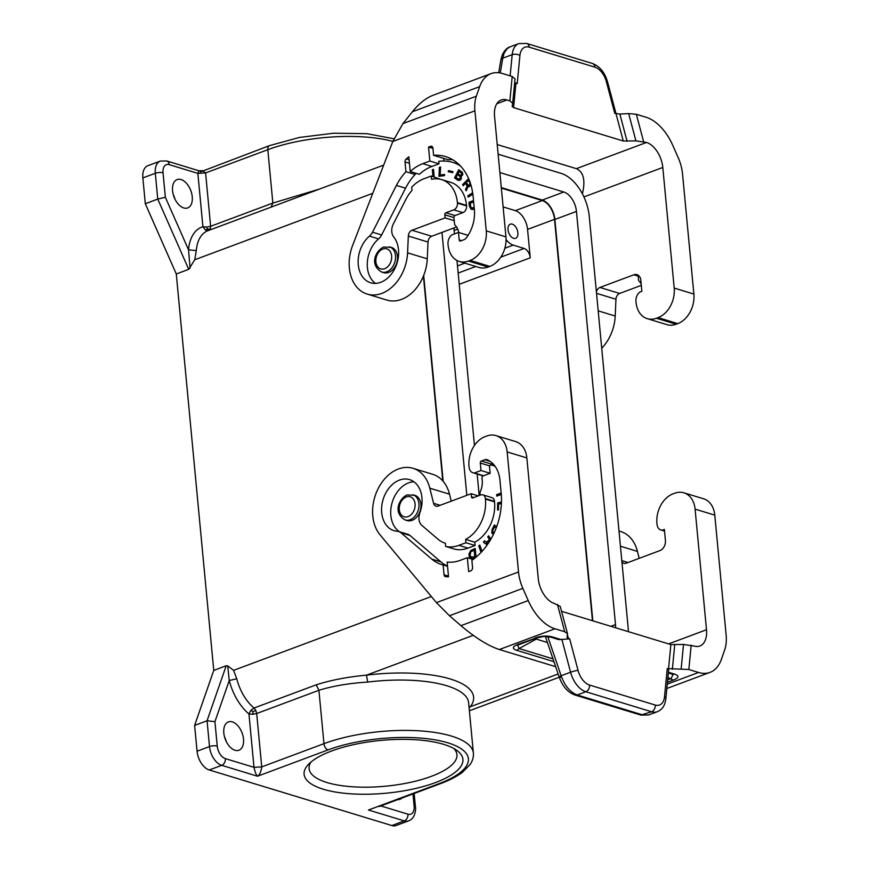 <?xml version="1.0" encoding="UTF-8"?>
<svg xmlns="http://www.w3.org/2000/svg" width="869" height="869" viewBox="0 0 869 869"><rect width="100%" height="100%" fill="white"/><g stroke="black" fill="none" stroke-linecap="round" stroke-linejoin="round"><path stroke-width="1.3" d="M227.7 665.86L233.576 670.357L236.748 678.765L229.253 680.514L227.7 665.86L226.201 665.752L213.763 670.401L176.288 273.985L188.736 269.336L194.765 259.744L372.779 193.309M423.42 276.092L442.777 480.883M190.105 268.173L188.54 249.827L196.275 250.598L194.765 259.744M172.562 190.756A15.131 8.972 69.5 0 0 187.693 207.93A15.131 8.972 69.5 0 0 192.245 196.752A15.131 8.972 69.5 0 0 177.113 179.579A15.131 8.972 69.5 0 0 172.562 190.756M145.308 203.737L142.864 177.917L155.312 173.268L157.756 199.088L145.308 203.737L176.288 273.985M200.381 171.943L269.466 145.634A5.496 3.27 69.5 0 0 267.815 149.696L272.855 203.064L210.635 226.288L206.648 227.07L202.911 226.744L205.388 229.97L208.386 230.535M209.32 230.187L210.298 228.992L207.495 229.21L206.648 227.07M174.973 199.175A15.131 8.972 69.5 0 0 173.235 194.526M169.227 164.654A5.496 4.03 -73.1 0 0 166.674 160.95L198.979 170.78L197.86 173.376L169.227 164.654A11.004 6.528 69.5 0 0 163.046 172.812A5.496 1.825 174.6 0 0 155.312 173.268A16.5 9.798 69.5 0 1 160.287 161.08L147.839 165.718A16.5 9.798 69.5 0 0 142.864 177.917M391.832 825.55L209.266 769.977L221.714 765.339L257.506 776.234L328.026 749.914A85.26 28.351 -5.4 0 1 447.807 742.81A85.26 28.351 -5.4 0 1 438.997 783.686L368.478 810.006L404.281 820.901L391.832 825.55A16.5 9.798 69.5 0 0 396.134 825.517L408.582 820.868A16.5 9.798 69.5 0 1 404.281 820.901A5.496 4.03 -73.1 0 0 407.941 814.188A11.004 6.528 69.5 0 0 414.122 806.041L412.971 793.929M209.266 769.977A16.5 9.798 -110.5 0 1 197.057 751.218L209.505 746.569L207.061 720.749L194.623 725.398L197.057 751.218M213.763 670.401L194.623 725.398M224.506 736.836A15.131 8.972 -110.5 0 1 226.244 741.485M198.979 170.78L202.379 170.672L205.595 172.92L197.86 173.376L202.911 226.744A44.004 26.113 -110.5 0 0 188.54 249.827L165.349 197.252L157.756 199.088L188.736 269.336M271.074 207.17L272.855 203.064L319.64 189.018M207.495 229.21L205.388 229.97M381.697 272.051L383.674 272.649A13.198 9.678 -73.1 0 0 397.47 256.301A13.198 9.678 -73.1 0 0 391.354 247.383L383.653 247.024C376.179 250.294 368.695 264.469 381.697 272.051A13.198 9.678 -73.1 0 0 386.716 271.812A13.198 9.678 -73.1 0 0 395.504 255.703A13.198 9.678 -73.1 0 0 389.388 246.785M635.912 140.876L628.678 113.589L636.347 114.284L646.058 117.239A44.004 26.113 69.5 0 1 672.812 145.449L678.2 157.658A33 19.585 69.5 0 1 682.545 174.028L693.886 294.07A24.202 17.738 -73.1 0 1 677.787 323.616L658.094 317.619A24.202 17.738 -73.1 0 0 674.203 288.084L662.797 167.478A22.007 13.057 -110.5 0 0 646.525 142.462L635.912 140.876L623.269 141.006L513.579 107.615L512.167 106.409L512.677 103.281L509.864 100.869L506.92 99.968A22.007 13.057 69.5 0 0 501.174 100.011A22.007 13.057 69.5 0 0 494.548 116.272L505.954 236.868A24.202 17.738 -73.1 0 1 489.844 266.403L488.193 267.022A24.202 17.738 106.9 0 1 478.993 267.456L459.31 261.46A24.202 17.738 106.9 0 1 447.991 243.537A8.255 6.05 106.9 0 1 451.956 234.858L458.495 232.414L467.62 235.195L467.696 235.923M456.551 226.972L431.697 236.249A5.496 4.03 106.9 0 0 428.015 242.038L427.266 258.832A38.508 28.221 106.9 0 1 386.857 300.066L367.174 294.07A38.508 28.221 106.9 0 1 352.64 245.373L392.821 141.473L402.944 123.604L412.395 111.753L479.655 86.65A44.004 26.113 -110.5 0 1 491.018 73.637A44.004 26.113 -110.5 0 1 502.499 73.539L512.21 76.494L515.035 78.916L512.688 103.194M445.906 212.786L455.03 215.566L462.916 212.623A5.496 4.03 -73.1 0 0 466.577 205.91L466.523 205.399A34.108 24.995 -73.1 0 0 450.739 182.371L441.604 179.59A34.108 24.995 -73.1 0 1 457.398 202.618L457.442 203.14A5.496 4.03 -73.1 0 1 453.781 209.853L445.906 212.786A1.651 1.206 -73.1 0 0 444.809 214.806L445.102 217.902L412.004 230.252A5.496 4.03 106.9 0 0 408.332 236.042L407.572 252.846A38.508 28.221 106.9 0 1 367.174 294.07M441.604 179.59A34.108 24.995 -73.1 0 0 431.578 179.318L431.263 176.016L440.431 179.275M458.495 232.414L459.201 239.909A1.651 1.206 -73.1 0 0 460.592 240.995L464.003 239.714A5.496 4.03 -73.1 0 0 466.24 237.976A31.36 22.985 -73.1 0 0 474.376 209.646L473.16 196.731A59.407 43.548 -73.1 0 0 445.656 156.616A59.407 43.548 -73.1 0 0 433.598 155.323L432.914 148.121A2.748 2.02 106.9 0 0 431.643 146.264A2.748 2.02 106.9 0 0 430.6 146.318L428.526 147.089L429.84 161.037L422.79 163.665A46.209 33.869 -73.1 0 0 410.222 171.53L408.832 156.8A61.058 44.754 106.9 0 0 406.16 158.962A2.748 2.02 106.9 0 0 405.019 161.906L405.942 171.725A49.783 36.487 -73.1 0 0 396.427 185.423L372.508 232.186A11.004 8.06 106.9 0 1 369.455 236.118A26.678 19.552 -73.1 0 0 358.137 262.579A26.678 19.552 -73.1 0 0 370.618 282.762A26.678 19.552 -73.1 0 0 394.787 268.695A26.678 19.552 -73.1 0 0 393.755 237.031A11.004 8.06 106.9 0 1 393.364 223.909L405.91 199.381A35.477 26.005 -73.1 0 1 412.004 190.387L411.7 187.183A38.508 28.221 -73.1 0 1 424.213 178.645L431.263 176.016M402.944 123.604L476.331 96.209A33 19.585 -110.5 0 0 474.919 110.83L486.26 230.882A24.202 17.738 -73.1 0 1 470.162 260.418L468.5 261.037A24.202 17.738 106.9 0 1 459.31 261.46M476.331 96.209L479.655 86.65M582.404 193.841C585.597 180.361 583.577 171.964 576.364 168.651L497.231 144.558M491.018 73.637L433.305 95.177C426.016 97.98 419.054 103.509 412.395 111.753M628.678 113.589L619.869 114.067L614.763 113.328L606.399 81.816A16.5 9.798 69.5 0 0 594.939 67.174L529.21 47.165A16.5 9.798 -110.5 0 0 519.923 55.497L517.207 83.641L514.687 82.544M500.283 72.985L502.749 58.18L500.902 59.668L502.423 54.508C504.693 50.206 507.246 47.654 510.092 46.85L507.224 48.631L504.161 53.063L502.749 58.18L512.199 54.649A22.007 13.057 -110.5 0 1 518.836 43.591L526.668 43.45A5.496 4.03 106.9 0 1 529.21 47.165M677.787 323.616L676.125 324.235A24.202 17.738 106.9 0 1 666.925 324.658L647.242 318.662A24.202 17.738 106.9 0 1 635.934 300.739A8.255 6.05 106.9 0 1 639.888 292.06L641.865 291.321L640.822 280.22A8.255 6.05 -73.1 0 0 636.999 274.647A8.255 6.05 -73.1 0 0 633.859 274.8L599.947 287.454A5.496 4.03 106.9 0 0 596.416 292.06M601.728 348.263A38.508 28.221 106.9 0 0 615.198 316.034L615.947 299.24A5.496 4.03 106.9 0 1 619.63 293.45L641.3 285.358M639.334 276.277A8.255 6.05 -73.1 0 0 639.052 276.375L638.226 276.679L638.519 279.785A2.748 2.02 -73.1 0 0 639.073 281.176A16.793 12.318 -73.1 0 1 641.181 284.022M658.094 317.619L656.432 318.239A24.202 17.738 106.9 0 1 647.242 318.662M445.102 217.902L454.226 220.683L453.933 217.576A1.651 1.206 -73.1 0 1 455.03 215.566M405.942 171.725L415.078 174.506A49.783 36.487 -73.1 0 0 405.551 188.193L381.632 234.967A11.004 8.06 106.9 0 1 378.58 238.899A26.678 19.552 -73.1 0 0 375.419 283.381M410.222 171.53L419.347 174.3A46.209 33.869 -73.1 0 1 431.926 166.446L438.975 163.806L438.736 161.286A49.783 36.487 -73.1 0 1 443.646 161.047A55.562 40.724 -73.1 0 1 452.738 162.362A55.562 40.724 -73.1 0 1 460.418 165.946M416.197 173.344A49.783 36.487 -73.1 0 0 415.078 174.506M428.526 147.089L432.947 148.436M443.679 158.386L443.929 161.047M429.84 161.037L438.975 163.806M433.598 155.323L448.1 159.733A59.407 43.548 -73.1 0 1 452.64 159.69M458.615 164.154A55.562 40.724 -73.1 0 0 458.104 163.991L452.738 162.362M454.226 220.683L454.52 223.778A2.748 2.02 -73.1 0 0 455.084 225.169A16.793 12.318 -73.1 0 1 458.713 232.49M474.3 208.81L472.443 209.548L471.031 209.125L469.379 206.062L469.021 202.238L473.518 200.554M432.958 176.526L432.317 169.77L433.479 169.336L434.196 176.907M470.868 184.771L469.314 186.672L468.119 186.487L466.218 190.811L465.447 189.518L467.12 186.422L465.567 183.207L463.199 185.738L462.558 184.641L468.608 178.569M440.138 175.027L444.602 174.463L444.537 175.603L438.91 176.32L439.432 167.206L440.605 167.054L440.138 175.027L444.591 174.615M452.945 171.638L452.684 172.659L448.198 171.671L448.458 170.65L452.945 171.638M454.541 177.884L458.745 169.672L462.384 172.399L462.895 174.582L461.233 176.472L461.276 178.895L459.962 180.328L457.8 180.198L454.541 177.884L458.658 180.491M472.866 194.178L468.174 197.133L467.826 195.797L472.66 192.744M473.54 200.793L469.369 202.347L469.912 207.061L471.824 209.472M473.659 202.01L470.118 203.324L470.976 207.506L472.671 208.212L474.192 207.691M471.758 208.039L474.159 207.354M433.316 176.635L432.675 169.879L433.512 169.574M463.383 185.542L462.905 184.749L468.63 178.623M466.338 190.528L465.806 189.627L467.479 186.531L465.567 183.207M468.749 186.737L468.119 186.487M468.413 185.358L469.662 185.325L470.401 183.728L468.728 180.307L466.305 182.414L468.413 185.358L469.749 184.749L469.89 182.957L468.369 180.198M439.269 176.277L439.79 167.315L440.594 167.206M452.945 171.671L448.817 170.758L448.556 171.747M459.049 169.889L454.9 177.993M460.635 175.353L461.928 175.006L462.189 173.8L459.158 171.367L458.006 173.626L460.233 175.212L461.569 174.897L461.678 173.3L459.158 171.367M458.778 179.21L460.103 179.036L460.689 177.2L457.528 174.55L456.062 177.428L458.778 179.21L460.255 178.156L460.135 176.548L457.528 174.55M468.456 196.959L468.185 195.905L472.703 193.048M405.139 519.966L407.105 520.564A13.198 9.678 -73.1 0 0 420.9 504.216A13.198 9.678 -73.1 0 0 414.795 495.297L407.094 494.939C399.621 498.209 392.136 512.384 405.139 519.966A13.198 9.678 -73.1 0 0 410.157 519.727A13.198 9.678 -73.1 0 0 418.934 503.618A13.198 9.678 -73.1 0 0 412.829 494.7M561.548 611.309L670.879 644.581L683.512 644.461L694.125 646.036A22.007 13.057 69.5 0 0 699.871 645.993A22.007 13.057 69.5 0 0 706.497 629.743L695.091 509.136A24.202 17.738 106.9 0 0 683.892 492.799L703.575 498.784A24.202 17.738 106.9 0 1 714.785 515.132L695.091 509.136M664.535 531.089L660.874 529.971A8.255 6.05 -73.1 0 1 657.127 524.93A24.202 17.738 -73.1 0 1 673.04 493.842L674.692 493.223A24.202 17.738 106.9 0 1 683.892 492.799M660.874 529.971A8.255 6.05 -73.1 0 0 662.395 530.166L664.372 529.427L665.426 540.529A8.255 6.05 106.9 0 1 659.929 550.598L626.017 563.264A5.496 4.03 -73.1 0 1 623.92 563.362A5.496 4.03 -73.1 0 1 621.889 561.504M664.503 530.807L662.395 530.166M639.182 558.343L637.444 551.402A38.508 28.221 -73.1 0 0 620.662 531.513L619 531.002M666.849 688.487L710.027 672.378A44.004 26.113 -110.5 0 0 721.389 659.354L724.713 649.795A33 19.585 -110.5 0 0 726.136 635.174L714.785 515.132M710.027 672.378A44.004 26.113 -110.5 0 1 698.546 672.465L688.835 669.51L667.251 668.565L668.663 669.771L665.85 698.785C665.1 705.346 662.254 709.658 657.322 711.711A22.007 13.057 -110.5 0 1 651.576 711.754L585.847 691.746A5.496 4.03 -73.1 0 0 589.508 685.033A16.5 9.798 69.5 0 1 578.048 670.39L569.695 638.867L567.022 637.498L567.49 633.697L564.698 631.73L554.987 628.776A44.004 26.113 69.5 0 1 528.233 600.566L522.845 588.356A33 19.585 69.5 0 1 518.511 571.976L507.159 451.934L526.853 457.93L538.248 578.526A22.007 13.057 -110.5 0 0 554.52 603.553L560.244 606.41L567.49 633.697M555.649 666.675L499.349 649.534C488.182 645.819 475.386 637.868 460.972 625.669L528.233 600.566M518.511 571.976L436.412 602.619L449.469 615.741L460.972 625.669M436.412 602.619L379.992 534.772A38.508 28.221 -73.1 0 1 377.993 488.932A38.508 28.221 -73.1 0 1 413.036 468.315L432.719 474.311A38.508 28.221 -73.1 0 1 449.512 494.189L451.25 501.141M569.695 638.867L558.854 639.638L550.533 637.096L543.82 636.412L536.325 638.042L517.544 645.189L519.119 648.546L516.827 650.37L553.944 661.667M672.019 674.051L674.485 674.094C679.493 675.789 679.058 677.809 673.182 680.145L667.924 677.364M672.606 674.246L673.149 674.453L671.042 678.591L667.685 679.84M673.149 674.453L668.348 672.964M547.448 642.549L534.826 638.606M545.341 636.369L559.245 677.233C562.71 686.608 568 692.56 575.115 695.07L577.212 694.972C570.107 692.224 564.741 685.815 561.124 675.745L570.575 672.226A22.007 13.057 69.5 0 0 585.847 691.746L577.212 694.972L642.941 714.981L648.578 714.97L657.322 711.711M560.364 677.462C558.691 677.483 558.941 676.908 561.124 675.745L547.774 636.521M516.827 650.37C511.819 648.676 512.254 646.655 518.13 644.309L520.096 644.005M518.13 644.309L536.857 637.748M534.891 638.052C541.202 635.847 547.112 635.5 552.63 636.999L550.153 636.955M497.133 495.993L497.014 494.776L501.185 493.223L499.957 480.285A31.36 22.985 106.9 0 0 487.205 459.755A5.496 4.03 106.9 0 0 486.901 459.647A5.496 4.03 106.9 0 0 484.804 459.744L481.393 461.015A1.651 1.206 106.9 0 0 480.296 463.036L481.002 470.52L474.463 472.964A8.255 6.05 -73.1 0 1 472.942 472.769A8.255 6.05 -73.1 0 1 469.184 467.728A24.202 17.738 -73.1 0 1 485.098 436.64L486.759 436.021A24.202 17.738 106.9 0 1 495.96 435.597A24.202 17.738 106.9 0 1 507.159 451.934M501.185 493.201A59.407 43.548 106.9 0 1 471.878 560.32L472.562 567.511A2.748 2.02 -73.1 0 1 470.737 570.868L468.663 571.639L467.337 557.702L473.105 559.451M413.036 468.315A38.508 28.221 -73.1 0 1 429.818 488.204L433.588 503.314A5.496 4.03 -73.1 0 0 435.988 506.16A5.496 4.03 -73.1 0 0 438.085 506.062L471.172 493.711L471.465 496.807A1.651 1.206 106.9 0 0 472.855 497.894L480.731 494.95A5.496 4.03 106.9 0 1 482.827 494.852A5.496 4.03 106.9 0 1 485.369 498.567L485.423 499.088A34.108 24.995 106.9 0 1 465.61 539.421L465.925 542.723L458.875 545.352A38.508 28.221 106.9 0 1 445.656 546.416L445.362 543.212A35.477 26.005 106.9 0 1 445.124 543.136A35.477 26.005 106.9 0 1 438.03 539.225L421.867 525.408A11.004 8.06 -73.1 0 1 419.836 512.906A26.678 19.552 106.9 0 0 409.592 479.634A26.678 19.552 106.9 0 0 383.11 499.458A26.678 19.552 106.9 0 0 394.048 530.677A26.678 19.552 106.9 0 0 397.35 531.274A11.004 8.06 -73.1 0 1 398.719 531.524A11.004 8.06 -73.1 0 1 400.913 532.74L431.741 559.071A49.783 36.487 106.9 0 0 441.691 564.568A49.783 36.487 106.9 0 0 443.114 564.959L444.048 574.789A2.748 2.02 -73.1 0 0 445.319 576.647A2.748 2.02 -73.1 0 0 445.645 576.701A61.058 44.754 -73.1 0 0 448.534 576.799L447.144 562.069A46.209 33.869 106.9 0 0 460.288 560.331L467.337 557.702M471.172 493.711L478.276 495.873M445.656 546.416L454.791 549.186A38.508 28.221 106.9 0 0 468 548.133L475.05 545.504L474.746 542.191L465.61 539.421M465.925 542.723L475.05 545.504M485.423 499.088L494.548 501.858A34.108 24.995 106.9 0 1 474.746 542.191M494.548 501.858L494.504 501.348A5.496 4.03 106.9 0 0 491.952 497.633L482.827 494.852M399.555 531.774A26.678 19.552 106.9 0 1 392.082 502.782A26.678 19.552 106.9 0 1 413.916 481.784M443.114 564.959L447.546 566.306M447.524 566.099A49.783 36.487 106.9 0 1 440.876 561.852L410.038 535.51A11.004 8.06 -73.1 0 0 407.843 534.294L398.719 531.524M480.177 495.156L480.003 493.386A2.748 2.02 106.9 0 1 480.275 491.68A16.793 12.318 106.9 0 0 482.295 481.307L481.98 477.95A1.651 1.206 -73.1 0 1 483.077 475.93L490.127 473.301L489.54 467.087A1.651 1.206 106.9 0 1 491.181 465.024A27.504 20.161 106.9 0 1 492.582 465.371A27.504 20.161 106.9 0 1 495.2 466.457M482.034 551.359L479.797 545.069L478.721 545.884L481.046 552.434M496.731 526.549L494.298 524.985L492.017 529.742L491.8 533.208L493.625 533.968M501.456 502.032L497.655 502.858L497.622 510.038L498.513 509.853L498.534 504.15L501.402 503.531M501.163 492.984L496.655 494.667L496.796 496.112L501.294 494.439M476.049 557.138L475.224 548.458L470.813 550.446L468.869 554.237L469.488 557.301L471.585 558.571L475.821 557.333M490.931 539.084L488.628 535.815L487.705 536.933L489.443 539.399L486.749 542.223L484.5 540.8L483.403 542.126L485.347 543.777L486.586 543.549L486.597 545.754M495.96 435.597L515.643 441.582A24.202 17.738 106.9 0 1 526.853 457.93M474.463 472.964L483.588 475.745M481.002 470.52L490.127 473.301M481.274 552.184L479.08 545.993L479.905 545.374M494.613 525.18L492.039 530.948L492.788 534.055M496.232 527.907L494.439 526.875L496.188 528.004M494.494 532.089L493.277 532.523L494.265 532.578M493.277 532.523L492.658 530.807L494.439 526.875M497.98 509.962L498.013 502.966L501.456 502.217M475.245 548.697L471.172 550.555L469.456 553.249L469.445 556.54L471.139 558.55M471.237 557.225L475.137 556.573L474.181 550.099L474.778 556.464L471.574 557.322L470.064 555.269L470.737 551.956L474.181 550.099M486.336 542.299L487.639 541.974L489.79 539.508L488.063 537.042L488.834 536.108M485.608 543.798L483.761 542.234L484.793 540.985M486.781 545.493L486.586 543.549M487.422 544.591L487.759 542.995L490.149 540.409M498.143 154.204L561.211 173.409A37.954 22.529 -110.5 0 1 589.28 216.566L628.091 627.168A37.954 22.529 -110.5 0 1 628.32 631.633M499.871 172.54L563.84 192.016A17.054 10.124 -110.5 0 1 576.451 211.406L615.502 624.594A17.054 10.124 -110.5 0 1 615.578 627.755M501.294 187.595L542.267 200.066A17.054 10.124 -110.5 0 1 554.878 219.455L592.821 620.824M466.827 495.33L441.973 232.414M423.703 275.386L443.168 481.339M479.188 495.526L477.157 474.061M474.452 445.46L456.975 260.494M454.454 233.924L453.89 227.96M250.804 710.418L253.998 708.039L255.801 710.44L256.692 713.514L252.705 714.285L248.958 713.97L250.804 710.418L253.096 711.613L252.705 714.285M435.423 782.6A79.763 26.526 174.6 0 0 456.942 750.468A79.763 26.526 174.6 0 0 331.61 751.001A79.763 26.526 174.6 0 0 308.321 764.514A79.763 26.526 174.6 0 0 339.051 792.604A79.763 26.526 174.6 0 0 435.423 782.6M311.037 761.983A74.267 24.69 174.6 0 0 309.092 768.63A74.267 24.69 174.6 0 0 353.292 786.836A74.267 24.69 174.6 0 0 431.35 776.343A74.267 24.69 174.6 0 0 456.953 754.65A74.267 24.69 174.6 0 0 453.803 748.481M379.145 806.551L440.431 783.675C449.479 780.319 456.833 776.495 462.493 772.226L470.02 764.644C472.595 760.951 473.714 757.105 473.388 753.097A90.767 30.176 -5.4 0 0 419.369 730.84A90.767 30.176 -5.4 0 0 323.963 743.658L261.732 766.882L254.009 767.338C255.03 772.074 256.192 775.039 257.506 776.234C259.679 774.822 261.091 771.715 261.732 766.882L256.692 713.514L318.912 690.29C332.86 685.978 349.11 683.24 367.641 682.078A90.767 30.176 -5.4 0 1 468.63 702.739L473.388 753.097M469.021 706.899L470.325 706.747L469.119 707.942M223.822 733.078A15.131 8.972 -110.5 0 1 228.384 721.9A15.131 8.972 -110.5 0 1 243.516 739.063A15.131 8.972 -110.5 0 1 238.953 750.24A15.131 8.972 -110.5 0 1 223.822 733.078M253.096 711.613L255.801 710.44M328.026 749.914A5.496 3.27 -110.5 0 1 323.963 743.658L318.912 690.29L316.218 684.815C331.002 680.09 347.763 676.864 366.512 675.148L367.641 682.078M214.925 721.672L217.239 746.113A11.004 6.528 -110.5 0 0 225.375 758.626L254.009 767.338L248.958 713.97A44.004 26.113 69.5 0 1 229.253 680.514L214.925 721.672L207.061 720.749L226.201 665.752M401.989 798.024A15.131 8.972 -110.5 0 1 400.044 799.274A15.131 8.972 -110.5 0 1 397.763 799.61M592.462 620.716L554.52 219.346A16.5 9.798 69.5 0 0 542.31 200.576L501.348 188.106M506.073 239.518A16.5 9.798 69.5 0 0 513.221 245.112L524.137 248.436A8.255 4.899 69.5 0 1 530.242 257.811L527.559 229.405A16.5 9.798 69.5 0 0 515.35 210.646L503.118 206.92M517.87 232.729A7.56 4.486 -110.5 0 1 515.599 238.312A7.56 4.486 -110.5 0 1 508.028 229.731A7.56 4.486 -110.5 0 1 510.309 224.148A7.56 4.486 -110.5 0 1 517.87 232.729M233.576 670.357L431.35 596.536M210.298 228.992L210.635 226.288L205.595 172.92L267.815 149.696A90.767 30.176 -5.4 0 1 392.842 141.408M165.349 197.252L163.046 172.812M196.275 250.598A38.508 22.855 -110.5 0 1 207.952 230.698L383.674 165.11M384.685 268.684A10.45 7.658 -73.1 0 0 391.637 255.931A10.45 7.658 -73.1 0 0 382.827 249.055A10.45 7.658 -73.1 0 0 375.875 261.808A10.45 7.658 -73.1 0 0 384.685 268.684M408.115 516.599A10.45 7.658 -73.1 0 0 415.067 503.846A10.45 7.658 -73.1 0 0 406.257 496.97A10.45 7.658 -73.1 0 0 399.305 509.734A10.45 7.658 -73.1 0 0 408.115 516.599M474.919 110.83L392.821 141.473M468.5 261.037L488.193 267.022M470.162 260.418L489.844 266.403M486.26 230.882L505.954 236.868M509.864 100.869L512.21 76.494M506.92 99.968L496.807 103.737M646.525 142.462L576.364 168.651M627.103 141.354L619.869 114.067M623.269 141.006L607.572 81.947A5.496 0.728 -14.9 0 0 606.399 81.816M513.579 107.615L515.936 83.25M526.668 43.45L592.397 63.459A5.496 4.03 106.9 0 1 594.939 67.174M519.923 55.497A5.496 2.813 -174.5 0 0 512.199 54.649L510.146 75.864M693.886 294.07L674.203 288.084M643.581 141.571L636.347 114.284M615.947 299.24L596.536 293.331M619.63 293.45L599.947 287.454M615.198 316.034L598.187 310.863M633.859 274.8L639.052 276.375M662.797 167.478L583.914 196.915M676.125 324.235L656.432 318.239M412.004 230.252L431.697 236.249M408.332 236.042L428.015 242.038M407.572 252.846L427.266 258.832M457.398 202.618L466.523 205.399M457.442 203.14L466.577 205.91M453.781 209.853L462.916 212.623M444.809 214.806L453.933 217.576M405.019 161.906L409.44 163.253M396.427 185.423L405.551 188.193M372.508 232.186L381.632 234.967M369.455 236.118L378.58 238.899M406.16 158.962L409.125 159.863M430.6 146.318L432.49 146.883M422.79 163.665L431.926 166.446M459.201 239.909L461.569 240.626M706.497 629.743L668.587 643.886M691.192 645.146L688.835 669.51M683.512 644.461L681.166 668.826M567.424 634.739L568.424 638.487M667.251 668.565L664.524 696.71A16.5 9.798 -110.5 0 1 655.237 705.041L589.508 685.033M670.879 644.581L668.522 668.945M578.048 670.39A5.496 0.728 165.1 0 0 570.575 672.226L561.841 639.291M552.63 636.999L561.07 639.573M499.349 649.534L554.987 628.776M667.273 684.142L698.546 672.465M674.485 674.094L668.424 672.248M667.446 682.284L673.182 680.145M552.988 658.854L519.119 648.546L536.195 639.117M575.115 695.07L640.844 715.078L651.576 711.754A5.496 4.03 -73.1 0 0 655.237 705.041M664.524 696.71A5.496 2.813 5.5 0 1 665.85 698.785M557.464 604.444L564.698 631.73M449.469 615.741L522.845 588.356M433.588 503.314L440.116 505.302M429.818 488.204L449.512 494.189M458.875 545.352L468 548.133M485.369 498.567L494.504 501.348M471.465 496.807L473.833 497.524M444.048 574.789L448.469 576.136M431.741 559.071L440.876 561.852M400.913 532.74L410.038 535.51M480.296 463.036L489.768 465.914M484.804 459.744L490.116 461.363M481.393 461.015L493.961 464.839M674.713 644.928L672.356 669.293M628.048 562.504L621.802 560.603M637.444 551.402L620.444 546.221M576.451 211.406L554.878 219.455M615.502 624.594L610.874 626.321M563.84 192.016L542.267 200.066M236.748 678.765A38.508 22.855 69.5 0 0 253.998 708.039L316.218 684.815M438.997 783.686A5.496 3.27 69.5 0 0 440.431 783.675M558.137 673.975L470.325 706.747A96.263 32.012 -5.4 0 0 366.512 675.148L473.214 635.326M414.165 793.484L415.447 807.073A5.496 1.825 174.6 0 0 414.122 806.041M380.807 805.932L407.941 814.188M217.239 746.113A5.496 1.825 174.6 0 0 209.505 746.569A16.5 9.798 -110.5 0 0 221.714 765.339A5.496 4.03 106.9 0 0 225.375 758.626M515.35 210.646L542.31 200.576M457.485 265.914L464.861 263.155M504.856 248.23L513.221 245.112M527.559 229.405L554.52 219.346M454.129 230.47L457.713 229.134M524.137 248.436L500.805 257.137M475.777 266.479L458.159 273.062M530.242 257.811L459.223 284.315M269.466 145.634L299.577 137.411L333.707 133.218L366.772 133.674L393.929 138.768M160.287 161.08L166.674 160.95M512.677 103.281L515.035 78.916M592.397 63.459C599.806 66.348 604.867 72.518 607.572 81.947M510.092 46.85L518.836 43.591M500.902 59.668L498.719 72.746M640.844 715.078L648.578 714.97M472.942 472.769L483.186 475.886M492.582 465.371L494.939 466.088M559.245 677.233L469.39 710.766M415.447 807.073C415.893 807.008 416.045 818.392 408.582 820.868"/></g></svg>
